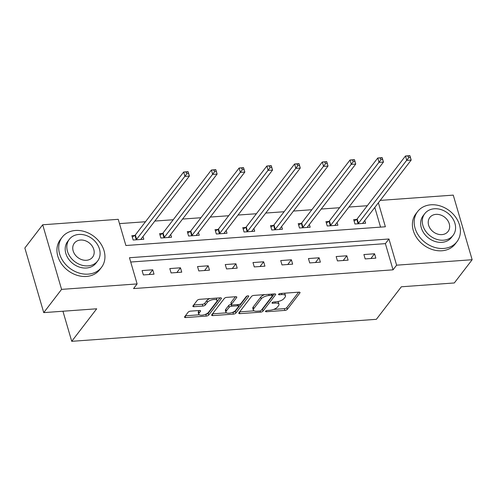 <?xml version="1.0" encoding="UTF-8"?>
<svg xmlns="http://www.w3.org/2000/svg" width="497" height="497" viewBox="0 0 497 497"><rect width="100%" height="100%" fill="white"/><g stroke="black" fill="none" stroke-linecap="round" stroke-linejoin="round"><path stroke-width="0.75" d="M265.597 311.19A1.361 0.54 163.7 0 0 265.51 311.482A1.361 0.54 163.7 0 0 266.324 311.743L284.862 310.401A1.945 0.77 163.7 0 0 287.309 309.364L299.915 292.944A1.945 0.77 163.7 0 0 300.039 292.522A1.945 0.77 163.7 0 0 298.871 292.155L280.333 293.497A1.361 0.54 163.7 0 0 278.624 294.224A1.361 0.54 163.7 0 0 278.537 294.516A1.361 0.54 163.7 0 0 279.357 294.771L281.756 294.597A6.225 2.473 163.7 0 1 285.489 295.771A6.225 2.473 163.7 0 1 285.098 297.113L284.042 298.486A6.225 2.473 163.7 0 1 276.22 301.803L273.822 301.977A1.361 0.54 163.7 0 0 272.107 302.704A1.361 0.54 163.7 0 0 272.027 303.002A1.361 0.54 163.7 0 0 272.841 303.257L275.239 303.083A6.225 2.473 163.7 0 1 278.972 304.257A6.225 2.473 163.7 0 1 278.581 305.599L277.531 306.966A6.225 2.473 163.7 0 1 269.703 310.29L267.305 310.463A1.361 0.54 163.7 0 0 265.597 311.19M190.618 311.134A1.945 0.77 163.7 0 0 188.177 312.172L184.642 316.782A1.945 0.77 163.7 0 0 184.517 317.198A1.945 0.77 163.7 0 0 185.685 317.564L206.267 316.08A1.945 0.77 163.7 0 0 208.715 315.042L221.32 298.616A1.945 0.77 163.7 0 0 221.445 298.2A1.945 0.77 163.7 0 0 220.277 297.833L199.695 299.318A1.945 0.77 163.7 0 0 197.247 300.356L192.973 305.922A1.945 0.77 163.7 0 0 192.848 306.345A1.945 0.77 163.7 0 0 194.016 306.711L202.826 306.071A1.945 0.77 163.7 0 0 205.273 305.034L207.392 302.275A5.206 2.069 163.7 0 1 212.728 299.654A5.206 2.069 163.7 0 1 217.052 300.48A5.206 2.069 163.7 0 1 216.723 301.598L208.423 312.414A5.206 2.069 163.7 0 1 203.093 315.03A5.206 2.069 163.7 0 1 198.763 314.21A5.206 2.069 163.7 0 1 199.092 313.085L200.477 311.284A1.945 0.77 163.7 0 0 200.595 310.867A1.945 0.77 163.7 0 0 199.434 310.501L190.618 311.134M380.211 200.397L453.258 195.122L472.15 259.726L454.308 282.961L401.346 286.788L376.366 319.316L71.73 341.321L96.704 308.792L43.742 312.619L61.578 289.378L42.692 224.781L118.23 219.32L125.884 245.512L385.38 226.769L378.372 202.795M472.15 259.726L396.612 265.181L388.952 238.989L129.462 257.732L137.116 283.924L61.578 289.378M137.116 283.924L133.55 288.571L393.046 269.828L396.612 265.181M238.895 312.861A1.945 0.77 163.7 0 0 238.771 313.284A1.945 0.77 163.7 0 0 239.939 313.644L260.527 312.159A1.945 0.77 163.7 0 0 262.969 311.122L275.58 294.702A1.945 0.77 163.7 0 0 275.705 294.28A1.945 0.77 163.7 0 0 274.537 293.913L253.948 295.398A1.945 0.77 163.7 0 0 251.507 296.442L238.895 312.861M233.397 314.123L212.809 315.607A1.945 0.77 163.7 0 1 211.647 315.241A1.945 0.77 163.7 0 1 211.765 314.818L224.377 298.399A1.945 0.77 163.7 0 1 226.818 297.361L235.628 296.721A1.945 0.77 163.7 0 1 236.796 297.088A1.945 0.77 163.7 0 1 236.678 297.51L231.559 304.17A1.945 0.77 163.7 0 0 231.44 304.593A1.945 0.77 163.7 0 0 232.608 304.959L238.448 304.537A1.945 0.77 163.7 0 0 240.896 303.493L246.22 296.56A1.361 0.54 163.7 0 1 247.612 295.877A1.361 0.54 163.7 0 1 248.748 296.094A1.361 0.54 163.7 0 1 248.662 296.386L235.845 313.079A1.945 0.77 163.7 0 1 233.397 314.123L232.888 312.371L232.466 312.402M62.933 311.234L71.73 341.321M393.046 269.828L385.386 243.636L130.717 262.031M374.558 253.781L363.897 254.551L365.171 258.918L375.838 258.148L374.558 253.781L370.936 258.502M346.831 255.781L336.165 256.551L337.444 260.919L348.111 260.148L346.831 255.781L343.21 260.503M319.105 257.788L308.438 258.558L309.718 262.919L320.379 262.149L319.105 257.788L315.483 262.503M291.379 259.788L280.712 260.558L281.992 264.926L292.652 264.155L291.379 259.788L287.757 264.51M263.652 261.789L252.985 262.559L254.265 266.926L264.926 266.156L263.652 261.789L260.03 266.51M235.926 263.795L225.259 264.566L226.539 268.927L237.199 268.156L235.926 263.795L232.304 268.51M208.2 265.796L197.533 266.566L198.812 270.933L209.473 270.163L208.2 265.796L204.578 270.517M180.473 267.802L169.806 268.573L171.086 272.934L181.747 272.163L180.473 267.802L176.851 272.518M152.747 269.803L142.08 270.573L143.36 274.94L154.02 274.17L152.747 269.803L149.119 274.524M367.302 205.721L348.919 207.05M339.575 207.721L321.192 209.051M311.849 209.728L293.466 211.057M284.122 211.728L265.733 213.058M256.396 213.735L238.007 215.058M228.67 215.735L210.281 217.065M200.937 217.736L182.554 219.065M173.211 219.742L154.828 221.066M145.484 221.743L119.485 223.619M380.553 227.117L374.8 207.442M356.56 219.425L353.684 219.631L354.957 223.998L365.624 223.228L364.81 220.457M328.834 221.426L325.957 221.631L327.231 225.998L337.898 225.228L337.084 222.457M301.107 223.426L298.231 223.638L299.505 227.999L310.171 227.228L309.358 224.458M273.381 225.433L270.505 225.638L271.778 230.005L282.445 229.235L281.631 226.464M245.655 227.433L242.778 227.645L244.052 232.006L254.719 231.235L253.905 228.465M217.928 229.434L215.052 229.645L216.325 234.012L226.992 233.242L226.178 230.465M190.202 231.44L187.326 231.645L188.599 236.013L199.266 235.243L198.452 232.472M162.476 233.441L159.599 233.652L160.873 238.013L171.54 237.243L170.726 234.472M134.749 235.448L131.867 235.653L133.146 240.02L143.807 239.25L142.999 236.479M43.742 312.619L24.85 248.015L42.692 224.781M385.386 243.636L388.952 238.989M278.972 304.257L278.463 302.511A6.225 2.473 163.7 0 0 277.537 301.642M285.489 295.771L284.98 294.025A6.225 2.473 163.7 0 0 284.191 293.218M273.592 309.432L284.352 308.656A1.945 0.77 163.7 0 0 286.8 307.618L298.66 292.174M261.497 310.041A1.945 0.77 163.7 0 0 262.459 309.376L274.319 293.932M239.647 311.886L254.11 310.842M259.589 311.023A1.361 0.54 163.7 0 0 261.298 310.296L272.368 295.883A1.361 0.54 163.7 0 0 272.449 295.585A1.361 0.54 163.7 0 0 271.635 295.33L269.107 295.51A6.225 2.473 163.7 0 0 261.279 298.834L253.718 308.687A6.225 2.473 163.7 0 0 253.321 310.035A6.225 2.473 163.7 0 0 257.061 311.203L259.589 311.023M264.708 294.622A6.225 2.473 163.7 0 0 260.77 297.088L261.279 298.834M253.321 310.035L252.811 308.289A6.225 2.473 163.7 0 1 253.209 306.941L260.77 297.088M226.495 312.837L212.517 313.843M235.416 296.74L231.049 302.424A1.945 0.77 163.7 0 0 230.931 302.847L231.44 304.593M247.09 296.019L235.329 311.333L235.845 313.079M226.253 311.079A5.206 2.069 163.7 0 0 225.93 312.203A5.206 2.069 163.7 0 0 230.254 313.029A5.206 2.069 163.7 0 0 235.59 310.408L238.517 306.599A1.945 0.77 163.7 0 0 238.635 306.177A1.945 0.77 163.7 0 0 237.467 305.81L231.627 306.233A1.945 0.77 163.7 0 0 229.179 307.27L226.253 311.079L225.744 309.333A5.206 2.069 163.7 0 0 225.414 310.457L225.93 312.203M225.744 309.333L228.67 305.525A1.945 0.77 163.7 0 1 231.117 304.487L231.403 304.468M232.888 312.371A1.945 0.77 163.7 0 0 235.329 311.333M198.763 314.21L198.253 312.464A5.206 2.069 163.7 0 1 198.583 311.339L199.216 310.513M217.052 300.48L216.543 298.734A5.206 2.069 163.7 0 0 216.04 298.138M209.864 298.585A5.206 2.069 163.7 0 0 206.882 300.53L207.392 302.275M193.724 304.947L202.316 304.326A1.945 0.77 163.7 0 0 204.764 303.288L206.882 300.53M205.441 314.359L205.758 314.334A1.945 0.77 163.7 0 0 208.206 313.296L220.065 297.846M185.387 315.806L199.266 314.8M362.748 223.433L362.748 223.302A1.982 0.789 -16.3 0 1 362.885 222.967L411.193 160.04L406.751 160.363L405.477 155.996L357.163 218.922A1.982 0.789 -16.3 0 1 356.771 219.276L354.112 221.103M408.118 156.002L405.477 155.996L409.919 155.679L411.193 160.04L409.895 155.878L408.118 156.002L408.633 157.748L410.41 157.624M408.633 157.748L358.443 223.29A1.982 0.789 -16.3 0 1 358.045 223.644L357.834 223.787M443.678 248.45A24.775 19.986 37.5 0 0 456.948 241.716A24.775 19.986 37.5 0 0 455.724 217.27A24.775 19.986 37.5 0 0 430.911 204.801A24.775 19.986 37.5 0 0 417.642 211.536A24.775 19.986 37.5 0 0 418.865 235.982A24.775 19.986 37.5 0 0 443.678 248.45M417.642 211.536L415.859 213.859A24.775 19.986 37.5 0 0 417.082 238.305A24.775 19.986 37.5 0 0 441.895 250.774A24.775 19.986 37.5 0 0 455.165 244.039L456.948 241.716M453.09 235.354L451.444 237.491A17.842 14.388 -142.5 0 1 441.889 242.337A17.842 14.388 -142.5 0 1 424.028 233.36A17.842 14.388 -142.5 0 1 423.146 215.76L424.786 213.623A17.842 14.388 37.5 0 0 425.668 231.223A17.842 14.388 37.5 0 0 443.535 240.2A17.842 14.388 37.5 0 0 453.09 235.354A17.842 14.388 37.5 0 0 452.208 217.754A17.842 14.388 37.5 0 0 434.341 208.771A17.842 14.388 37.5 0 0 424.786 213.623M435.975 214.362A11.499 9.275 37.5 0 0 429.818 217.487A11.499 9.275 37.5 0 0 430.39 228.831A11.499 9.275 37.5 0 0 441.901 234.615A11.499 9.275 37.5 0 0 448.058 231.49A11.499 9.275 37.5 0 0 447.486 220.146A11.499 9.275 37.5 0 0 435.975 214.362M88.205 274.127A24.775 19.986 37.5 0 0 101.481 267.392A24.775 19.986 37.5 0 0 100.257 242.946A24.775 19.986 37.5 0 0 75.445 230.478A24.775 19.986 37.5 0 0 62.175 237.212A24.775 19.986 37.5 0 0 63.399 261.658A24.775 19.986 37.5 0 0 88.205 274.127M62.175 237.212L60.392 239.535A24.775 19.986 37.5 0 0 61.616 263.982A24.775 19.986 37.5 0 0 86.422 276.45A24.775 19.986 37.5 0 0 99.692 269.716L101.481 267.392M97.617 261.031L95.977 263.168A17.842 14.388 -142.5 0 1 86.422 268.013A17.842 14.388 -142.5 0 1 68.555 259.036A17.842 14.388 -142.5 0 1 67.679 241.436L69.319 239.299A17.842 14.388 37.5 0 0 70.195 256.899A17.842 14.388 37.5 0 0 88.062 265.876A17.842 14.388 37.5 0 0 97.617 261.031A17.842 14.388 37.5 0 0 96.735 243.431A17.842 14.388 37.5 0 0 78.874 234.447A17.842 14.388 37.5 0 0 69.319 239.299M80.508 240.039A11.499 9.275 37.5 0 0 74.351 243.163A11.499 9.275 37.5 0 0 74.917 254.507A11.499 9.275 37.5 0 0 86.428 260.291A11.499 9.275 37.5 0 0 92.585 257.166A11.499 9.275 37.5 0 0 92.02 245.822A11.499 9.275 37.5 0 0 80.508 240.039M335.021 225.433L335.021 225.309A1.982 0.789 -16.3 0 1 335.158 224.967L383.467 162.047L379.025 162.364L377.751 158.003L329.436 220.923A1.982 0.789 -16.3 0 1 329.045 221.283L326.386 223.103M380.391 158.009L377.751 158.003L382.193 157.679L383.467 162.047L382.168 157.878L380.391 158.009L380.901 159.754L382.684 159.624M380.901 159.754L330.716 225.29A1.982 0.789 -16.3 0 1 330.319 225.644L330.107 225.793M307.295 227.44L307.295 227.309A1.982 0.789 -16.3 0 1 307.432 226.974L355.74 164.047L351.298 164.37L350.025 160.003L301.71 222.929A1.982 0.789 -16.3 0 1 301.319 223.283L298.66 225.11M352.665 160.009L350.025 160.003L354.467 159.68L355.74 164.047L354.442 159.879L352.665 160.009L353.174 161.755L354.957 161.624M353.174 161.755L302.99 227.291A1.982 0.789 -16.3 0 1 302.592 227.651L302.381 227.794M279.569 229.44L279.569 229.31A1.982 0.789 -16.3 0 1 279.705 228.974L328.014 166.048L323.572 166.371L322.298 162.01L273.984 224.93A1.982 0.789 -16.3 0 1 273.592 225.29L270.933 227.11M324.939 162.01L322.298 162.01L326.74 161.687L328.014 166.048L326.715 161.885L324.939 162.01L325.448 163.755L327.225 163.631M325.448 163.755L275.263 229.297A1.982 0.789 -16.3 0 1 274.866 229.651L274.655 229.794M251.842 231.447L251.842 231.316A1.982 0.789 -16.3 0 1 251.979 230.981L300.287 168.054L295.845 168.377L294.572 164.01L246.257 226.936A1.982 0.789 -16.3 0 1 245.86 227.291L243.207 229.111M297.212 164.016L294.572 164.01L299.014 163.687L300.287 168.054L298.989 163.886L297.212 164.016L297.722 165.762L299.498 165.631M297.722 165.762L247.537 231.298A1.982 0.789 -16.3 0 1 247.139 231.658L246.928 231.801M224.116 233.447L224.11 233.317A1.982 0.789 -16.3 0 1 224.253 232.981L272.561 170.055L268.119 170.378L266.846 166.01L218.531 228.937A1.982 0.789 -16.3 0 1 218.133 229.291L215.481 231.117M269.486 166.017L266.846 166.01L271.287 165.694L272.561 170.055L271.263 165.886L269.486 166.017L269.995 167.762L271.772 167.632M269.995 167.762L219.804 233.304A1.982 0.789 -16.3 0 1 219.413 233.658L219.202 233.801M196.383 235.448L196.383 235.323A1.982 0.789 -16.3 0 1 196.526 234.982L244.835 172.061L240.393 172.378L239.113 168.017L190.805 230.937A1.982 0.789 -16.3 0 1 190.407 231.298L187.754 233.118M241.759 168.017L239.113 168.017L243.561 167.694L244.835 172.061L243.536 167.893L241.759 168.017L242.269 169.763L244.046 169.639M242.269 169.763L192.078 235.305A1.982 0.789 -16.3 0 1 191.687 235.659L191.475 235.802M168.657 237.454L168.657 237.324A1.982 0.789 -16.3 0 1 168.8 236.988L217.108 174.062L212.666 174.385L211.387 170.017L163.078 232.944A1.982 0.789 -16.3 0 1 162.681 233.298L160.028 235.124M214.033 170.024L211.387 170.017L215.835 169.694L217.108 174.062L215.81 169.893L214.033 170.024L214.542 171.769L216.319 171.639M214.542 171.769L164.352 237.305A1.982 0.789 -16.3 0 1 163.96 237.665L163.749 237.808M140.931 239.455L140.931 239.324A1.982 0.789 -16.3 0 1 141.073 238.989L189.382 176.062L184.94 176.385L183.66 172.018L135.352 234.944A1.982 0.789 -16.3 0 1 134.954 235.298L132.301 237.125M186.307 172.024L183.66 172.018L188.108 171.701L189.382 176.062L188.083 171.9L186.307 172.024L186.816 173.77L188.593 173.646M186.816 173.77L136.625 239.312A1.982 0.789 -16.3 0 1 136.234 239.666L136.023 239.809M266.063 310.83L266.324 311.743M279.09 293.857L279.357 294.771M272.573 302.344L272.841 303.257M274.897 301.903L275.239 303.083M281.408 293.416L281.756 294.597M299.71 292.236L299.915 292.944M286.8 307.618L287.309 309.364M284.352 308.656L284.862 310.401M275.375 293.994L275.58 294.702M262.459 309.376L262.969 311.122M260.161 310.923L260.527 312.159M239.486 312.091L239.939 313.644M271.287 294.149L271.635 295.33M268.759 294.33L269.107 295.51M253.209 306.941L253.718 308.687M212.356 314.054L212.809 315.607M236.466 296.802L236.678 297.51M231.049 302.424L231.559 304.17M248.519 295.889L248.662 296.386M237.125 304.63L237.467 305.81M231.117 304.487L231.627 306.233M228.67 305.525L229.179 307.27M200.266 310.575L200.477 311.284M198.583 311.339L199.092 313.085M204.764 303.288L205.273 305.034M202.316 304.326L202.826 306.071M193.563 305.158L194.016 306.711M221.115 297.914L221.32 298.616M208.206 313.296L208.715 315.042M205.758 314.334L206.267 316.08M185.226 316.011L185.685 317.564M357.163 218.922L358.443 223.29M356.771 219.276L358.045 223.644M329.436 220.923L330.716 225.29M329.045 221.283L330.319 225.644M301.71 222.929L302.99 227.291M301.319 223.283L302.592 227.651M273.984 224.93L275.263 229.297M273.592 225.29L274.866 229.651M246.257 226.936L247.537 231.298M245.86 227.291L247.139 231.658M218.531 228.937L219.804 233.304M218.133 229.291L219.413 233.658M190.805 230.937L192.078 235.305M190.407 231.298L191.687 235.659M163.078 232.944L164.352 237.305M162.681 233.298L163.96 237.665M135.352 234.944L136.625 239.312M134.954 235.298L136.234 239.666M272.014 294.094L272.449 295.585M238.162 304.555L238.635 306.177"/></g></svg>

